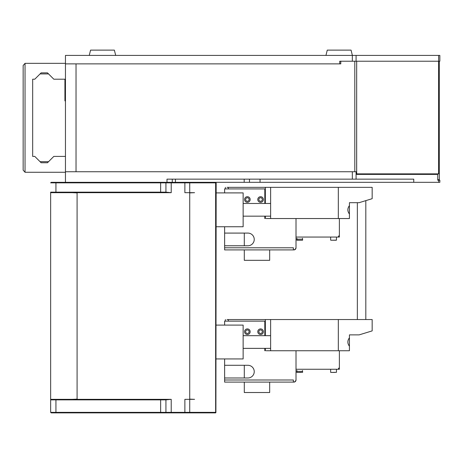 <?xml version="1.0" encoding="UTF-8"?>
<svg xmlns="http://www.w3.org/2000/svg" width="463" height="463" viewBox="0 0 463 463"><rect width="100%" height="100%" fill="white"/><g stroke="black" fill="none" stroke-linecap="round" stroke-linejoin="round"><path stroke-width="0.69" d="M216.163 192.897L243.133 192.897L243.133 226.743L216.163 226.743M216.163 325.101L243.133 325.101L243.133 358.941L216.163 358.941M357.355 202.678L357.355 319.545M365.816 200.629L365.816 319.545M226.98 187.347L372.165 187.347L372.165 198.691L359.12 202.678L349.426 202.678L349.426 205.624C347.331 208.419 347.331 211.221 349.426 214.016L349.426 218.542L268.598 218.542L296.013 218.542L296.013 247.259A2.645 2.645 0 0 1 293.368 249.904L293.901 249.904A2.112 2.112 0 0 0 296.013 247.786L296.013 244.337M270.629 187.347L270.629 218.542M266.161 218.542L268.598 218.542L266.161 218.542M224.624 226.743L224.624 249.904L293.368 249.904L293.368 247.786L224.624 247.786M249.111 199.507A1.748 1.748 0 0 1 246.49 201.017A1.748 1.748 0 0 1 246.49 197.996A1.748 1.748 0 0 1 249.111 199.507M262.33 199.507A1.748 1.748 0 0 1 259.714 201.017A1.748 1.748 0 0 1 259.714 197.996A1.748 1.748 0 0 1 262.33 199.507M224.624 192.897L224.624 188.933L264.813 188.933L264.813 203.471M264.813 216.163L264.813 218.542M224.624 245.778L247.89 245.778A6.343 6.343 0 0 0 254.239 239.435A6.343 6.343 0 0 0 247.89 233.086L224.624 233.086M250.165 199.507A2.801 2.801 0 0 0 245.963 197.082A2.801 2.801 0 0 0 245.963 201.932A2.801 2.801 0 0 0 250.165 199.507M263.389 199.507A2.801 2.801 0 0 0 259.182 197.082A2.801 2.801 0 0 0 259.182 201.932A2.801 2.801 0 0 0 263.389 199.507M228.328 187.347L228.328 188.933M225.157 188.933L225.44 187.347M338.32 187.347L338.32 218.542M349.426 203.471L349.426 216.163L349.426 203.471M339.379 237.056L338.528 237.056L338.528 235.997L339.379 235.997L339.379 237.056L339.379 218.548L296.013 218.548M338.528 237.056L296.013 237.056M299.717 240.228C290.394 240.228 309.041 240.228 299.717 240.228L296.806 240.123L299.717 240.228M302.484 238.323L302.408 239.168L297.026 239.168L296.951 238.323M333.563 240.228C324.233 240.228 342.886 240.228 333.563 240.228M244.296 249.904L244.296 260.322L269.68 260.322L269.68 249.904M244.296 233.086L244.296 245.778M270.629 216.163L243.133 216.163M226.98 319.545L372.165 319.545L372.165 330.895L359.12 334.882L349.426 334.882L349.426 337.822C347.331 340.623 347.331 343.419 349.426 346.22L349.426 350.746L268.598 350.746L296.013 350.746L296.013 379.457A2.645 2.645 0 0 1 293.368 382.102L293.901 382.102A2.112 2.112 0 0 0 296.013 379.99L296.013 376.541M270.629 319.545L270.629 350.746M266.161 350.746L268.598 350.746L266.161 350.746M224.624 358.941L224.624 382.102L293.368 382.102L293.368 379.99L224.624 379.99M249.111 331.711A1.748 1.748 0 0 1 246.49 333.221A1.748 1.748 0 0 1 246.49 330.2A1.748 1.748 0 0 1 249.111 331.711M262.33 331.711A1.748 1.748 0 0 1 259.714 333.221A1.748 1.748 0 0 1 259.714 330.2A1.748 1.748 0 0 1 262.33 331.711M224.624 325.101L224.624 321.131L264.813 321.131L264.813 335.675M264.813 348.367L264.813 350.746M224.624 377.982L247.89 377.982A6.343 6.343 0 0 0 254.239 371.633A6.343 6.343 0 0 0 247.89 365.29L224.624 365.29M250.165 331.711A2.801 2.801 0 0 0 245.963 329.28A2.801 2.801 0 0 0 245.963 334.136A2.801 2.801 0 0 0 250.165 331.711M263.389 331.711A2.801 2.801 0 0 0 259.182 329.28A2.801 2.801 0 0 0 259.182 334.136A2.801 2.801 0 0 0 263.389 331.711M228.328 319.545L228.328 321.131M225.157 321.131L225.44 319.545M338.32 319.545L338.32 350.746M349.426 335.675L349.426 348.367L349.426 335.675M339.379 369.254L338.528 369.254L338.528 368.201L339.379 368.201L339.379 369.254L339.379 350.746L296.013 350.746M338.528 369.254L296.013 369.254M301.037 372.426L298.392 372.426M302.484 370.527L302.408 371.372L297.026 371.372L296.951 370.527M334.882 372.426L332.237 372.426M244.296 382.102L244.296 392.52L269.68 392.52L269.68 382.102M244.296 365.29L244.296 377.982M270.629 348.367L243.133 348.367M171.217 182.324L171.217 182.85L165.928 182.85L165.401 182.324L165.928 182.85L165.928 192.157L165.401 192.683L165.928 192.157L165.401 192.683L171.217 192.683L165.928 192.157L55.936 192.157L55.936 182.324L51.179 182.324L50.646 182.85L165.928 182.85L165.928 192.157L165.401 192.683L51.179 192.683L50.646 192.157L50.646 412.354L51.179 412.88L165.401 412.88L165.928 412.354L50.646 412.354L50.646 411.821M50.646 192.897L50.646 399.129M72.24 399.343L77.089 399.129L77.089 192.897L72.24 192.683M160.638 412.88L160.638 399.87L50.646 399.87L51.179 399.343L50.646 399.87L51.179 399.343L165.401 399.343L165.928 399.87L171.217 399.343L165.401 399.343L165.928 399.87L165.928 412.354L165.401 412.88L165.928 412.354L165.401 412.88L184.876 412.88L184.876 412.354L165.928 412.354L165.928 399.847L165.401 399.343L165.928 399.87L160.638 399.87L160.638 399.343M77.089 399.343L77.089 192.683M171.217 192.683L171.217 182.85L189.726 182.85L189.726 192.897L194.57 192.683L184.876 192.683L184.876 182.324L190.061 182.324L189.726 182.85L215.636 182.85L215.636 412.354L184.876 412.354L184.876 399.343L194.57 399.343L189.726 399.129L189.726 192.897M189.726 399.129L189.726 412.354L190.061 412.88L215.636 412.88L215.636 412.354M215.903 412.614L216.163 182.85L215.636 182.324L190.061 182.324M55.936 182.324L184.876 182.324M190.061 412.88L184.876 412.88M55.936 192.683L55.936 192.157L50.646 192.157L51.179 192.683L50.646 192.157M340.785 61.226L340.785 63.871L65.457 63.871L76.03 63.871L76.03 171.744L65.457 171.744L356.649 171.744L356.649 174.389L360.417 174.389L360.417 173.862M438.611 55.41L438.611 61.226L439.85 61.226L439.85 55.41L65.457 55.41L65.457 182.324M40.073 161.697L41.132 162.756L40.073 161.697L48.534 161.697L47.475 162.756L41.132 162.756L34.783 156.407L32.67 156.407L32.67 79.202L34.783 79.202L41.132 72.859L47.475 72.859L48.534 73.918L40.073 73.918L41.132 72.859L47.475 72.859L48.534 73.918M25.262 63.338L65.457 63.338L25.262 63.338A2.112 2.112 -132.6 0 0 25.043 63.35L23.15 65.457L23.15 69.155M23.15 166.454L23.15 170.158L25.043 172.259L25.043 63.35L23.15 65.457L23.15 170.158L25.043 172.259A2.112 2.112 -132.6 0 0 25.262 172.271L65.457 172.271M23.15 73.385L23.15 162.224M47.475 72.859L53.818 79.202L65.457 79.202M65.457 156.407L53.818 156.407L48.534 161.697M32.67 156.407L32.67 79.202M40.073 73.918L41.132 72.859M64.924 79.202L64.924 100.882L65.457 100.882L64.924 100.882M356.649 174.389L437.738 174.389L437.738 173.862L437.738 180.205L439.85 180.205L439.85 182.324L413.76 182.324L413.76 179.146L166.987 179.146L166.987 182.324M215.636 182.324L413.76 182.324M172.271 182.324L172.271 179.146L172.271 182.324L175.448 182.324L175.448 179.146M439.85 182.324L439.85 180.205M249.482 182.324L249.482 179.146L249.482 182.324M438.611 61.226L339.726 61.226L339.726 63.871M115.692 55.41L114.367 50.12L90.574 50.12L89.249 55.41M352.384 55.41L351.064 50.12L327.266 50.12L325.946 55.41M437.738 179.679L439.323 179.679L439.323 61.226L439.323 173.862L356.672 173.862L356.672 61.226L356.649 173.862M438.548 61.226L438.548 173.862L438.548 61.226M354.803 61.226L354.803 171.744L354.803 61.226M265.345 187.347L265.345 203.471M265.345 216.163L265.345 218.542M336.468 237.056L336.468 240.123L332.237 240.228M265.345 319.545L265.345 335.675M265.345 348.367L265.345 350.746M302.513 370.527L302.623 372.321L296.916 372.426M336.468 369.254L336.468 372.321L330.756 372.426M171.217 399.343L171.217 412.88M55.936 412.88L55.936 399.343M160.638 182.324L160.638 192.683M165.928 192.157L165.928 182.85L165.401 182.324M437.738 173.862L437.738 174.389M434.635 173.862L434.635 174.389M356.082 179.146L356.082 171.744M438.611 182.324L438.611 180.205M352.343 179.146L352.343 171.744M260.056 182.324L260.056 179.146M244.192 182.324L244.192 179.146M352.343 55.41L352.343 61.226M356.082 55.41L356.082 61.226M296.916 238.323L296.806 240.123M302.513 238.323L302.623 240.123M330.651 237.056L330.651 240.123M336.468 240.123L334.882 240.228M270.629 203.471L243.133 203.471M296.916 370.527L296.806 372.321M330.651 369.254L330.651 372.321M270.629 335.675L243.133 335.675"/></g></svg>
